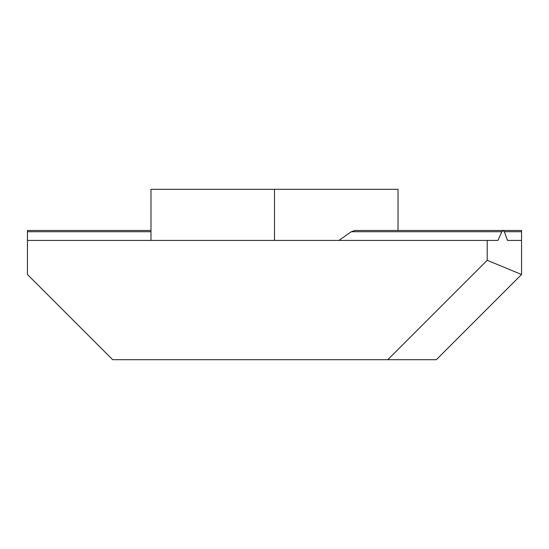 <?xml version="1.0" encoding="UTF-8"?>
<svg xmlns="http://www.w3.org/2000/svg" width="549" height="549" viewBox="0 0 549 549"><rect width="100%" height="100%" fill="white"/><g stroke="black" fill="none" stroke-linecap="round" stroke-linejoin="round"><path stroke-width="0.82" d="M355.045 230.477L351.333 231.719L338.877 240.421M150.975 240.421L150.975 189.309L398.025 189.309L398.025 230.477M487.21 260.274L521.55 274.5L436.359 359.691L387.793 359.691L487.21 260.274L487.21 240.421L497.929 240.421L501.827 231.719L503.09 230.477L504.298 231.719L507.544 240.421L521.55 240.421L507.544 240.421M150.975 230.477L27.45 230.477L27.45 274.5L112.641 359.691L387.793 359.691M521.55 274.5L521.55 231.719L504.298 231.719M354.983 230.477L521.55 230.477L521.55 231.719M27.45 240.421L487.21 240.421M274.5 189.309L274.5 240.421M501.827 231.719L351.333 231.719M150.975 231.719L27.45 231.719"/></g></svg>
